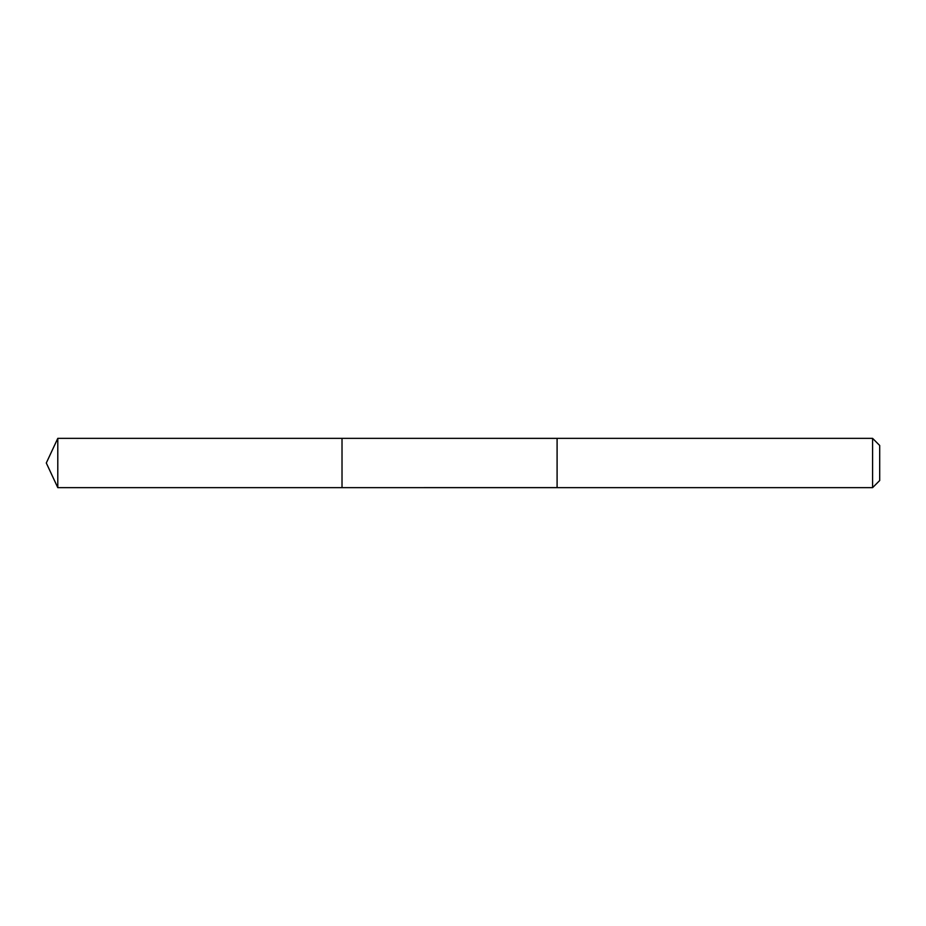 <?xml version="1.0" encoding="UTF-8"?>
<svg xmlns="http://www.w3.org/2000/svg" width="926" height="926" viewBox="0 0 926 926"><rect width="100%" height="100%" fill="white"/><g stroke="black" fill="none" stroke-linecap="round" stroke-linejoin="round"><path stroke-width="1.39" d="M342.018 487.643L342.018 438.357L57.794 438.357L57.794 487.643L342.018 487.643L342.018 438.357L557.093 438.368L557.093 487.632L57.794 487.643L46.3 463L57.794 487.643M557.093 473.718L557.093 487.643L872.581 487.643L872.581 438.357L557.093 438.357L557.093 473.718M872.581 438.357L879.7 445.475L879.7 480.525L872.581 487.643M46.3 463L57.794 438.357"/></g></svg>
